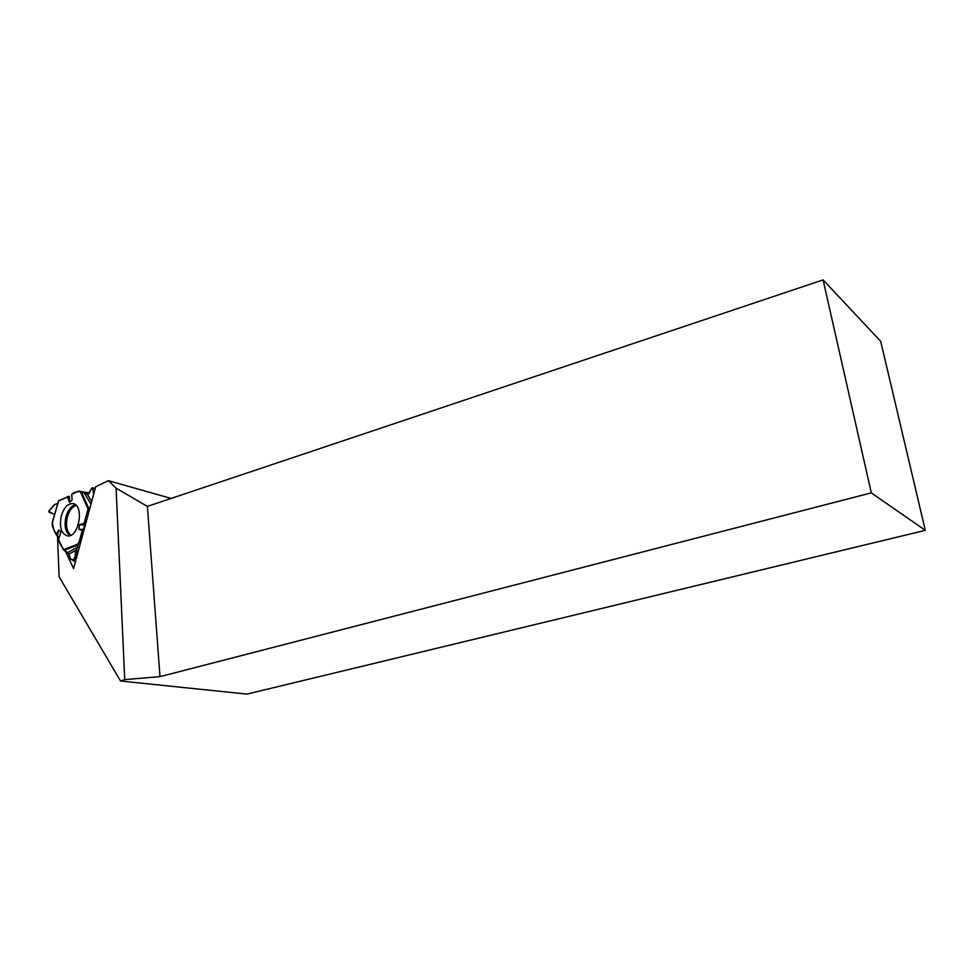<?xml version="1.0" encoding="UTF-8"?>
<svg xmlns="http://www.w3.org/2000/svg" width="974" height="974" viewBox="0 0 974 974"><rect width="100%" height="100%" fill="white"/><g stroke="black" fill="none" stroke-linecap="round" stroke-linejoin="round"><path stroke-width="1.46" d="M78.809 491.115L89.304 493.027L78.809 491.115L88.269 494.415L91.873 487.889L95.269 488.23M84.202 523.148L84.872 524.998L79.381 524.803L84.202 523.148L88.062 508.818L90.119 507.284C86.479 513.261 84.519 519.812 84.251 526.958L76.167 550.809C75.619 562.181 70.165 562.254 68.862 553.634C63.188 549.555 59.755 544.856 58.537 539.511L63.334 549.762L77.555 544.259L77.786 546.986L75.461 552.392L74.718 560.22L75.789 560.367M74.718 560.22L74.17 561.109L70.481 558.991L69.057 554.072L63.334 549.762M54.641 514.722L48.724 511.326L54.751 504.471L57.795 503.412M78.699 491.079L71.699 494.366L72.088 499.966L69.604 502.341L69.349 496.229L58.574 500.733L52.231 522.673L52.438 526.471L56.078 534.263L57.405 535.274L58.89 529.893L56.078 534.263M69.349 496.229L58.635 500.953M84.872 524.998L83.472 529.466L82.218 530.538L78.918 529.296L79.381 524.803M77.555 544.259L79.247 541.605L82.218 530.538M95.148 488.656L92.542 488.169L93.65 494.208C93.212 489.447 91.958 486.123 90.241 491.139C89.304 493.928 87.806 494.695 85.761 493.416C79.941 490.823 75.254 491.139 71.699 494.366M52.559 521.93C52.681 528.188 54.812 533.606 58.939 538.208L57.405 535.274M54.581 514.54L48.98 512.056L48.931 510.912L54.276 504.812L57.929 503.363M67.255 496.521L69.604 502.341M58.89 529.893L60.887 531.999L58.537 539.511M61.313 515.806C63.943 507.466 67.815 503.4 72.94 503.595C84.519 504.788 79.113 537.624 67.596 535.919C61.252 533.874 59.158 527.178 61.313 515.806M83.472 529.466L78.918 529.296M925.3 530.343L880.703 341.338L823.079 279.891L871.316 492.868L925.3 530.343L246.909 694.109L120.532 681.021L124.733 679.621L116.089 488.157L108.406 480.669L95.659 486.781L73.574 568.585L65.477 551.26M120.532 681.021L59.11 576.791L57.466 535.396M171.107 498.445L108.406 480.669M116.089 488.157L147.391 506.395L160.004 676.638L124.733 679.621M871.316 492.868L160.004 676.638M147.391 506.395L823.079 279.891M87.015 493.891L91.678 501.513M90.984 504.106L84.117 492.893M76.922 549.713L69.057 554.072M67.754 552.562L77.786 546.986M79.247 541.605L80.793 541.836M70.956 535.152C66.707 531.634 65.501 525.558 67.364 516.951C69.276 510.546 72.234 506.724 76.24 505.469M77.847 552.733L75.461 552.392M78.163 551.564L75.875 551.235M80.623 542.457L78.979 542.201M75.546 561.292L74.231 561.109M80.355 491.76L88.062 508.818M52.194 523.196L58.72 500.636M81.378 492.113L88.597 508.087M69.97 535.578C65.38 532.084 64.053 525.777 66.001 516.646C68.046 509.84 71.187 505.883 75.448 504.751M77.238 545.233L63.931 550.371M73.72 503.802L72.94 503.595M52.231 522.673L58.574 500.733M74.17 561.109L75.546 561.304"/></g></svg>
